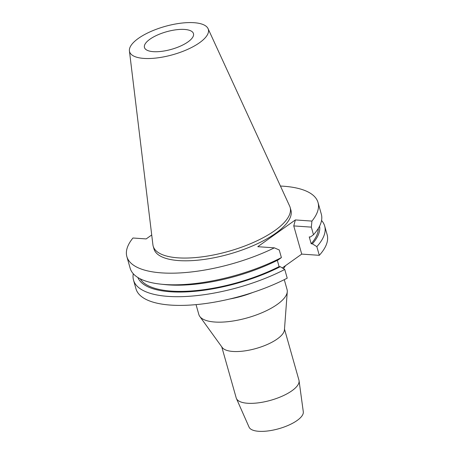 <?xml version="1.0" encoding="UTF-8"?>
<svg xmlns="http://www.w3.org/2000/svg" width="454" height="454" viewBox="0 0 454 454"><rect width="100%" height="100%" fill="white"/><g stroke="black" fill="none" stroke-linecap="round" stroke-linejoin="round"><path stroke-width="0.68" d="M184.568 29.442A25.469 9.125 -15.8 0 0 157.305 35.089A25.469 9.125 -15.8 0 0 144.457 47.488A25.469 9.125 -15.8 0 0 153.356 51.665A25.469 9.125 -15.8 0 0 180.618 46.024A25.469 9.125 -15.8 0 0 193.472 33.619A25.469 9.125 -15.8 0 0 184.568 29.442M143.884 58.413A40.928 14.67 164.2 0 1 129.418 50.893A40.928 14.67 164.2 0 1 151.216 31.332A40.928 14.67 164.2 0 1 194.04 22.7A40.928 14.67 164.2 0 1 208.063 28.642A40.928 14.67 164.2 0 1 188.665 48.901A40.928 14.67 164.2 0 1 143.884 58.413M208.063 28.642L289.646 206.082A71.165 25.503 164.2 0 1 290.14 207.421A71.165 25.503 164.2 0 1 254.234 242.078A71.165 25.503 164.2 0 1 178.064 257.844A71.165 25.503 164.2 0 1 153.191 246.176A71.165 25.503 164.2 0 1 152.907 244.774L129.418 50.893M153.191 246.176L153.968 248.923A71.165 25.503 -15.8 0 0 178.842 260.59A71.165 25.503 -15.8 0 0 255.006 244.825A71.165 25.503 -15.8 0 0 290.918 210.168L290.14 207.421M280.43 186.044A99.335 35.599 164.2 0 1 283.302 186.208A99.335 35.599 164.2 0 1 318.021 202.501A99.335 35.599 164.2 0 1 311.932 221.087L311.331 227.136L293.755 225.916L301.728 254.104L282.292 267.945M274.358 247.844A99.335 35.599 164.2 0 1 161.579 272.882A99.335 35.599 164.2 0 1 126.859 256.589L130.15 268.218A99.335 35.599 -15.8 0 0 160.784 284.147A99.335 35.599 -15.8 0 0 164.87 284.51A99.335 35.599 -15.8 0 0 281.395 257.583L279.244 249.984L274.358 247.844L257.781 246.692L295.361 219.935L311.932 221.087M126.859 256.589A99.335 35.599 164.2 0 1 132.948 238.004L146.171 238.923L151.721 234.973M133.516 280.107L135.979 288.806A99.335 35.599 -15.8 0 0 170.698 305.099A99.335 35.599 -15.8 0 0 287.217 278.171L284.76 269.472A99.335 35.599 164.2 0 1 168.235 296.4A99.335 35.599 164.2 0 1 133.516 280.107A99.335 35.599 164.2 0 1 133.283 273.751M301.728 254.104L319.304 255.324A99.335 35.599 -15.8 0 0 327.141 234.712L324.678 226.013A99.335 35.599 164.2 0 1 316.841 246.63L312.369 243.855A94.489 33.863 164.2 0 0 319.593 226.109M295.361 219.935L293.755 225.916M277.32 260.346L279.096 266.617L280.283 266.697L284.76 269.472M281.395 257.583L278.342 259.836A94.489 33.863 -15.8 0 1 168.548 284.908A94.489 33.863 -15.8 0 1 164.66 284.567L160.784 284.147M140.212 278.818A92.968 33.318 -15.8 0 0 171.425 291.105A92.968 33.318 -15.8 0 0 279.096 266.617M280.283 266.697A94.489 33.863 164.2 0 1 170.494 291.774A94.489 33.863 164.2 0 1 137.891 277.525M318.299 228.43A92.968 33.318 -15.8 0 1 311.183 243.77L309.236 236.909L310.423 236.988L313.481 234.741L311.331 227.136M313.481 234.741A99.335 35.599 -15.8 0 0 321.313 214.123L318.021 202.501M311.183 243.77L312.369 243.855M321.546 220.479A99.335 35.599 164.2 0 1 324.678 226.013M319.304 255.324L316.841 246.63M252.81 292.467A45.848 16.429 164.2 0 1 229.548 299.05M196.043 304.628L198.841 314.514A45.848 16.429 -15.8 0 0 199.794 316.455A45.848 16.429 -15.8 0 0 214.861 322.028A45.848 16.429 -15.8 0 0 261.351 312.993A45.848 16.429 -15.8 0 0 287.274 291.701A45.848 16.429 -15.8 0 0 287.064 289.544L284.272 279.664M287.274 291.701L284.431 329.893A32.603 11.685 164.2 0 1 265.999 345.034A32.603 11.685 164.2 0 1 232.942 351.458A32.603 11.685 164.2 0 1 222.222 347.497L199.794 316.455M221.751 346.845L236.205 397.914A32.603 11.685 -15.8 0 0 236.403 398.47A32.603 11.685 -15.8 0 0 247.6 403.26A32.603 11.685 -15.8 0 0 281.786 396.353A32.603 11.685 -15.8 0 0 299.067 380.741A32.603 11.685 -15.8 0 0 298.942 380.163L284.493 329.093M236.403 398.47L249.076 427.157A28.21 10.113 -15.8 0 0 258.763 431.3A28.21 10.113 -15.8 0 0 288.347 425.319A28.21 10.113 -15.8 0 0 303.3 411.812L299.067 380.741M283.512 268.7L285.532 265.641"/></g></svg>
